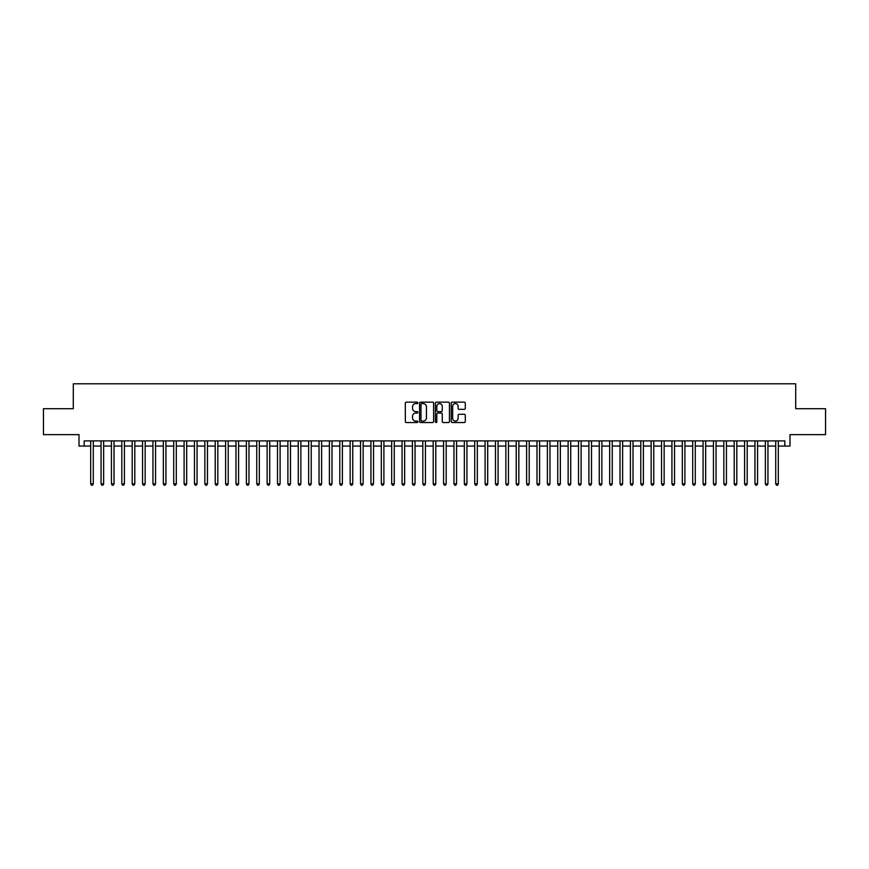 <?xml version="1.0" encoding="UTF-8"?>
<svg xmlns="http://www.w3.org/2000/svg" width="869" height="869" viewBox="0 0 869 869"><rect width="100%" height="100%" fill="white"/><g stroke="black" fill="none" stroke-linecap="round" stroke-linejoin="round"><path stroke-width="1.3" d="M417.891 402.868A0.717 0.717 0 0 0 417.185 402.151L406.355 402.151A1.021 1.021 0 0 0 405.334 403.173L405.334 421.508A1.021 1.021 0 0 0 406.355 422.53L417.185 422.53A0.717 0.717 0 0 0 417.891 421.813A0.717 0.717 0 0 0 417.185 421.107L415.784 421.107A3.259 3.259 0 0 1 412.514 417.837L412.514 416.316A3.259 3.259 0 0 1 415.784 413.057L417.185 413.057A0.717 0.717 0 0 0 417.891 412.341A0.717 0.717 0 0 0 417.185 411.624L415.784 411.624A3.259 3.259 0 0 1 412.514 408.365L412.514 406.833A3.259 3.259 0 0 1 415.784 403.574L417.185 403.574A0.717 0.717 0 0 0 417.891 402.868M464.274 409.332A1.021 1.021 0 0 0 465.295 408.311L465.295 403.173A1.021 1.021 0 0 0 464.274 402.151L452.249 402.151A1.021 1.021 0 0 0 451.239 403.173L451.239 421.508A1.021 1.021 0 0 0 452.249 422.53L464.274 422.53A1.021 1.021 0 0 0 465.295 421.508L465.295 415.295A1.021 1.021 0 0 0 464.274 414.274L459.125 414.274A1.021 1.021 0 0 0 458.115 415.295L458.115 418.38A2.726 2.726 0 0 1 455.389 421.107A2.726 2.726 0 0 1 452.662 418.38L452.662 406.301A2.726 2.726 0 0 1 455.389 403.574A2.726 2.726 0 0 1 458.115 406.301L458.115 408.311A1.021 1.021 0 0 0 459.125 409.332L464.274 409.332M84.184 446.069L84.184 440.887L784.816 440.887L784.816 446.069L789.997 446.069L789.997 434.652L825.55 434.652L825.55 408.702L795.711 408.702L795.711 383.794L73.289 383.794L73.289 408.702L43.45 408.702L43.45 434.652L79.003 434.652L79.003 446.069L90.68 446.069M433.609 403.173A1.021 1.021 0 0 0 432.588 402.151L420.563 402.151A1.021 1.021 0 0 0 419.553 403.173L419.553 421.508A1.021 1.021 0 0 0 420.563 422.53L432.588 422.53A1.021 1.021 0 0 0 433.609 421.508L433.609 403.173M436.412 402.151L448.437 402.151A1.021 1.021 0 0 1 449.447 403.173L449.447 421.508A1.021 1.021 0 0 1 448.437 422.53L443.288 422.53A1.021 1.021 0 0 1 442.267 421.508L442.267 414.068A1.021 1.021 0 0 0 441.246 413.057L437.835 413.057A1.021 1.021 0 0 0 436.814 414.068L436.814 421.813A0.717 0.717 0 0 1 436.108 422.53A0.717 0.717 0 0 1 435.391 421.813L435.391 403.173A1.021 1.021 0 0 1 436.412 402.151M93.276 446.069L101.054 446.069M103.65 446.069L111.438 446.069M114.035 446.069L121.812 446.069M124.408 446.069L132.197 446.069M134.793 446.069L142.57 446.069M145.166 446.069L152.955 446.069M155.551 446.069L163.329 446.069M165.925 446.069L173.713 446.069M176.309 446.069L184.098 446.069M186.683 446.069L194.471 446.069M197.067 446.069L204.856 446.069M207.452 446.069L215.23 446.069M217.826 446.069L225.614 446.069M228.21 446.069L235.988 446.069M238.584 446.069L246.372 446.069M248.968 446.069L256.746 446.069M259.342 446.069L267.131 446.069M269.727 446.069L277.504 446.069M280.1 446.069L287.889 446.069M290.485 446.069L298.273 446.069M300.859 446.069L308.647 446.069M311.243 446.069L319.032 446.069M321.617 446.069L329.405 446.069M332.001 446.069L339.79 446.069M342.386 446.069L350.164 446.069M352.76 446.069L360.548 446.069M363.144 446.069L370.922 446.069M373.518 446.069L381.306 446.069M383.902 446.069L391.68 446.069M394.276 446.069L402.065 446.069M404.661 446.069L412.438 446.069M415.034 446.069L422.823 446.069M425.419 446.069L433.207 446.069M435.793 446.069L443.581 446.069M446.177 446.069L453.966 446.069M456.562 446.069L464.339 446.069M466.935 446.069L474.724 446.069M477.32 446.069L485.098 446.069M487.694 446.069L495.482 446.069M498.078 446.069L505.856 446.069M508.452 446.069L516.24 446.069M518.836 446.069L526.614 446.069M529.21 446.069L536.999 446.069M539.595 446.069L547.383 446.069M549.968 446.069L557.757 446.069M560.353 446.069L568.141 446.069M570.727 446.069L578.515 446.069M581.111 446.069L588.9 446.069M591.496 446.069L599.273 446.069M601.869 446.069L609.658 446.069M612.254 446.069L620.031 446.069M622.628 446.069L630.416 446.069M633.012 446.069L640.79 446.069M643.386 446.069L651.174 446.069M653.77 446.069L661.548 446.069M664.144 446.069L671.933 446.069M674.529 446.069L682.317 446.069M684.902 446.069L692.691 446.069M695.287 446.069L703.075 446.069M705.671 446.069L713.449 446.069M716.045 446.069L723.834 446.069M726.43 446.069L734.207 446.069M736.803 446.069L744.592 446.069M747.188 446.069L754.965 446.069M757.562 446.069L765.35 446.069M767.946 446.069L775.724 446.069M778.32 446.069L784.816 446.069M421.693 403.574A0.717 0.717 0 0 0 420.976 404.291L420.976 420.39A0.717 0.717 0 0 0 421.693 421.107L423.17 421.107A3.259 3.259 0 0 0 426.429 417.837L426.429 406.833A3.259 3.259 0 0 0 423.17 403.574L421.693 403.574M442.267 406.355A2.726 2.726 0 0 0 439.54 403.629A2.726 2.726 0 0 0 436.814 406.355L436.814 410.602A1.021 1.021 0 0 0 437.835 411.624L441.246 411.624A1.021 1.021 0 0 0 442.267 410.602L442.267 406.355M93.276 440.887L93.276 483.859L90.68 483.859L90.68 440.887M93.276 483.859L92.494 485.206L91.451 485.206L90.68 483.859M103.65 440.887L103.65 483.859L101.054 483.859L101.054 440.887M103.65 483.859L102.868 485.206L101.836 485.206L101.054 483.859M114.035 440.887L114.035 483.859L111.438 483.859L111.438 440.887M114.035 483.859L113.252 485.206L112.21 485.206L111.438 483.859M124.408 440.887L124.408 483.859L121.812 483.859L121.812 440.887M124.408 483.859L123.637 485.206L122.594 485.206L121.812 483.859M134.793 440.887L134.793 483.859L132.197 483.859L132.197 440.887M134.793 483.859L134.011 485.206L132.979 485.206L132.197 483.859M145.166 440.887L145.166 483.859L142.57 483.859L142.57 440.887M145.166 483.859L144.395 485.206L143.352 485.206L142.57 483.859M155.551 440.887L155.551 483.859L152.955 483.859L152.955 440.887M155.551 483.859L154.769 485.206L153.737 485.206L152.955 483.859M165.925 440.887L165.925 483.859L163.329 483.859L163.329 440.887M165.925 483.859L165.153 485.206L164.111 485.206L163.329 483.859M176.309 440.887L176.309 483.859L173.713 483.859L173.713 440.887M176.309 483.859L175.527 485.206L174.495 485.206L173.713 483.859M186.683 440.887L186.683 483.859L184.098 483.859L184.098 440.887M186.683 483.859L185.912 485.206L184.869 485.206L184.098 483.859M197.067 440.887L197.067 483.859L194.471 483.859L194.471 440.887M197.067 483.859L196.285 485.206L195.253 485.206L194.471 483.859M207.452 440.887L207.452 483.859L204.856 483.859L204.856 440.887M207.452 483.859L206.67 485.206L205.627 485.206L204.856 483.859M217.826 440.887L217.826 483.859L215.23 483.859L215.23 440.887M217.826 483.859L217.044 485.206L216.012 485.206L215.23 483.859M228.21 440.887L228.21 483.859L225.614 483.859L225.614 440.887M228.21 483.859L227.428 485.206L226.385 485.206L225.614 483.859M238.584 440.887L238.584 483.859L235.988 483.859L235.988 440.887M238.584 483.859L237.813 485.206L236.77 485.206L235.988 483.859M248.968 440.887L248.968 483.859L246.372 483.859L246.372 440.887M248.968 483.859L248.186 485.206L247.144 485.206L246.372 483.859M259.342 440.887L259.342 483.859L256.746 483.859L256.746 440.887M259.342 483.859L258.571 485.206L257.528 485.206L256.746 483.859M269.727 440.887L269.727 483.859L267.131 483.859L267.131 440.887M269.727 483.859L268.945 485.206L267.913 485.206L267.131 483.859M280.1 440.887L280.1 483.859L277.504 483.859L277.504 440.887M280.1 483.859L279.329 485.206L278.286 485.206L277.504 483.859M290.485 440.887L290.485 483.859L287.889 483.859L287.889 440.887M290.485 483.859L289.703 485.206L288.671 485.206L287.889 483.859M300.859 440.887L300.859 483.859L298.273 483.859L298.273 440.887M300.859 483.859L300.087 485.206L299.045 485.206L298.273 483.859M311.243 440.887L311.243 483.859L308.647 483.859L308.647 440.887M311.243 483.859L310.461 485.206L309.429 485.206L308.647 483.859M321.617 440.887L321.617 483.859L319.032 483.859L319.032 440.887M321.617 483.859L320.846 485.206L319.803 485.206L319.032 483.859M332.001 440.887L332.001 483.859L329.405 483.859L329.405 440.887M332.001 483.859L331.219 485.206L330.187 485.206L329.405 483.859M342.386 440.887L342.386 483.859L339.79 483.859L339.79 440.887M342.386 483.859L341.604 485.206L340.561 485.206L339.79 483.859M352.76 440.887L352.76 483.859L350.164 483.859L350.164 440.887M352.76 483.859L351.978 485.206L350.946 485.206L350.164 483.859M363.144 440.887L363.144 483.859L360.548 483.859L360.548 440.887M363.144 483.859L362.362 485.206L361.319 485.206L360.548 483.859M373.518 440.887L373.518 483.859L370.922 483.859L370.922 440.887M373.518 483.859L372.747 485.206L371.704 485.206L370.922 483.859M383.902 440.887L383.902 483.859L381.306 483.859L381.306 440.887M383.902 483.859L383.12 485.206L382.088 485.206L381.306 483.859M394.276 440.887L394.276 483.859L391.68 483.859L391.68 440.887M394.276 483.859L393.505 485.206L392.462 485.206L391.68 483.859M404.661 440.887L404.661 483.859L402.065 483.859L402.065 440.887M404.661 483.859L403.879 485.206L402.847 485.206L402.065 483.859M415.034 440.887L415.034 483.859L412.438 483.859L412.438 440.887M415.034 483.859L414.263 485.206L413.22 485.206L412.438 483.859M425.419 440.887L425.419 483.859L422.823 483.859L422.823 440.887M425.419 483.859L424.637 485.206L423.605 485.206L422.823 483.859M435.793 440.887L435.793 483.859L433.207 483.859L433.207 440.887M435.793 483.859L435.021 485.206L433.979 485.206L433.207 483.859M446.177 440.887L446.177 483.859L443.581 483.859L443.581 440.887M446.177 483.859L445.395 485.206L444.363 485.206L443.581 483.859M456.562 440.887L456.562 483.859L453.966 483.859L453.966 440.887M456.562 483.859L455.78 485.206L454.737 485.206L453.966 483.859M466.935 440.887L466.935 483.859L464.339 483.859L464.339 440.887M466.935 483.859L466.153 485.206L465.121 485.206L464.339 483.859M477.32 440.887L477.32 483.859L474.724 483.859L474.724 440.887M477.32 483.859L476.538 485.206L475.495 485.206L474.724 483.859M487.694 440.887L487.694 483.859L485.098 483.859L485.098 440.887M487.694 483.859L486.912 485.206L485.88 485.206L485.098 483.859M498.078 440.887L498.078 483.859L495.482 483.859L495.482 440.887M498.078 483.859L497.296 485.206L496.253 485.206L495.482 483.859M508.452 440.887L508.452 483.859L505.856 483.859L505.856 440.887M508.452 483.859L507.681 485.206L506.638 485.206L505.856 483.859M518.836 440.887L518.836 483.859L516.24 483.859L516.24 440.887M518.836 483.859L518.054 485.206L517.022 485.206L516.24 483.859M529.21 440.887L529.21 483.859L526.614 483.859L526.614 440.887M529.21 483.859L528.439 485.206L527.396 485.206L526.614 483.859M539.595 440.887L539.595 483.859L536.999 483.859L536.999 440.887M539.595 483.859L538.813 485.206L537.781 485.206L536.999 483.859M549.968 440.887L549.968 483.859L547.383 483.859L547.383 440.887M549.968 483.859L549.197 485.206L548.154 485.206L547.383 483.859M560.353 440.887L560.353 483.859L557.757 483.859L557.757 440.887M560.353 483.859L559.571 485.206L558.539 485.206L557.757 483.859M570.727 440.887L570.727 483.859L568.141 483.859L568.141 440.887M570.727 483.859L569.955 485.206L568.913 485.206L568.141 483.859M581.111 440.887L581.111 483.859L578.515 483.859L578.515 440.887M581.111 483.859L580.329 485.206L579.297 485.206L578.515 483.859M591.496 440.887L591.496 483.859L588.9 483.859L588.9 440.887M591.496 483.859L590.714 485.206L589.671 485.206L588.9 483.859M601.869 440.887L601.869 483.859L599.273 483.859L599.273 440.887M601.869 483.859L601.087 485.206L600.055 485.206L599.273 483.859M612.254 440.887L612.254 483.859L609.658 483.859L609.658 440.887M612.254 483.859L611.472 485.206L610.429 485.206L609.658 483.859M622.628 440.887L622.628 483.859L620.031 483.859L620.031 440.887M622.628 483.859L621.856 485.206L620.814 485.206L620.031 483.859M633.012 440.887L633.012 483.859L630.416 483.859L630.416 440.887M633.012 483.859L632.23 485.206L631.187 485.206L630.416 483.859M643.386 440.887L643.386 483.859L640.79 483.859L640.79 440.887M643.386 483.859L642.615 485.206L641.572 485.206L640.79 483.859M653.77 440.887L653.77 483.859L651.174 483.859L651.174 440.887M653.77 483.859L652.988 485.206L651.956 485.206L651.174 483.859M664.144 440.887L664.144 483.859L661.548 483.859L661.548 440.887M664.144 483.859L663.373 485.206L662.33 485.206L661.548 483.859M674.529 440.887L674.529 483.859L671.933 483.859L671.933 440.887M674.529 483.859L673.747 485.206L672.715 485.206L671.933 483.859M684.902 440.887L684.902 483.859L682.317 483.859L682.317 440.887M684.902 483.859L684.131 485.206L683.088 485.206L682.317 483.859M695.287 440.887L695.287 483.859L692.691 483.859L692.691 440.887M695.287 483.859L694.505 485.206L693.473 485.206L692.691 483.859M705.671 440.887L705.671 483.859L703.075 483.859L703.075 440.887M705.671 483.859L704.889 485.206L703.847 485.206L703.075 483.859M716.045 440.887L716.045 483.859L713.449 483.859L713.449 440.887M716.045 483.859L715.263 485.206L714.231 485.206L713.449 483.859M726.43 440.887L726.43 483.859L723.834 483.859L723.834 440.887M726.43 483.859L725.648 485.206L724.605 485.206L723.834 483.859M736.803 440.887L736.803 483.859L734.207 483.859L734.207 440.887M736.803 483.859L736.021 485.206L734.989 485.206L734.207 483.859M747.188 440.887L747.188 483.859L744.592 483.859L744.592 440.887M747.188 483.859L746.406 485.206L745.363 485.206L744.592 483.859M757.562 440.887L757.562 483.859L754.965 483.859L754.965 440.887M757.562 483.859L756.79 485.206L755.748 485.206L754.965 483.859M767.946 440.887L767.946 483.859L765.35 483.859L765.35 440.887M767.946 483.859L767.164 485.206L766.132 485.206L765.35 483.859M778.32 440.887L778.32 483.859L775.724 483.859L775.724 440.887M778.32 483.859L777.549 485.206L776.506 485.206L775.724 483.859"/></g></svg>
